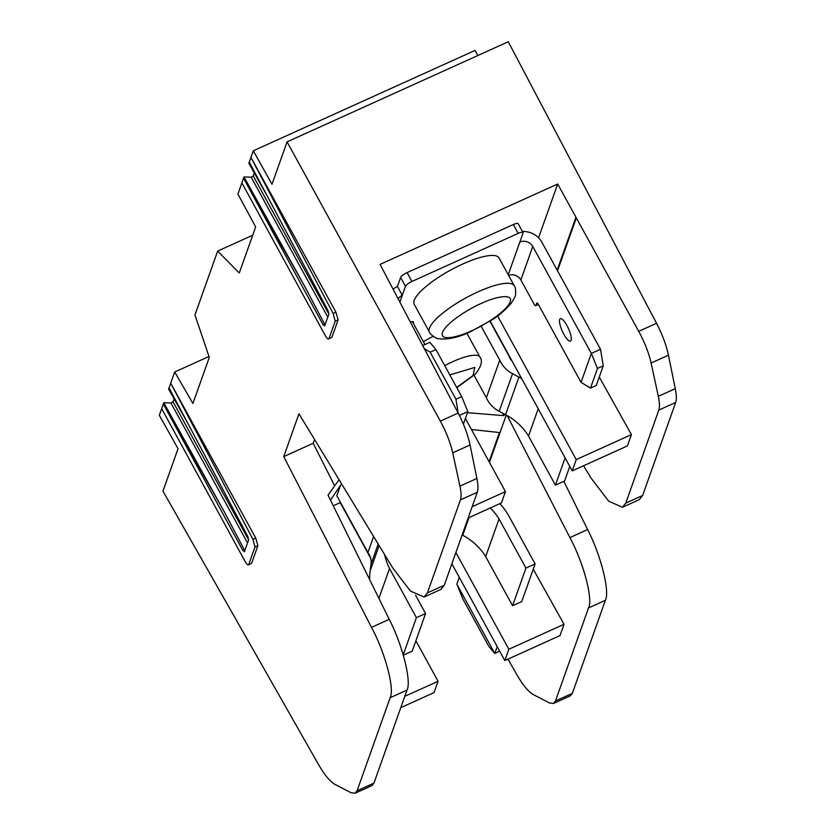 <?xml version="1.0" encoding="UTF-8"?>
<svg xmlns="http://www.w3.org/2000/svg" width="835" height="835" viewBox="0 0 835 835"><rect width="100%" height="100%" fill="white"/><g stroke="black" fill="none" stroke-linecap="round" stroke-linejoin="round"><path stroke-width="1.25" d="M379.132 545.579L370.155 570.837L371.043 564.168A17.295 16.032 19.6 0 0 367.922 552.54L336.808 495.719L340.44 485.5M490.281 507.983A57.354 53.158 -160.4 0 1 499.048 518.973L525.946 568.092L535.11 563.938L508.223 514.819A67.792 62.823 19.6 0 0 499.8 503.672M384.507 554.409A67.792 62.823 19.6 0 0 389.527 568.541L416.414 617.66L425.579 613.506L415.538 595.178M367.922 552.54L373.61 536.508M499.048 518.973L485.678 556.601L512.575 605.719L521.739 601.576L535.11 563.938M485.678 556.601A57.354 53.158 19.6 0 0 462.726 535.266L468.999 517.616M462.12 534.953L462.726 535.266M512.575 605.719L525.946 568.092M425.579 613.506L412.208 651.143L403.336 655.151M389.527 568.541L378.913 598.392M403.232 654.776L416.414 617.66M370.155 570.837A67.792 62.823 19.6 0 0 369.644 579.573M497.211 646.634L494.779 653.461L499.727 651.227M456.839 584.156L462.976 599.175L488.726 646.217L494.779 653.461L456.839 584.156L459.26 577.319M423.397 341.734A36.02 9.383 -28.7 0 1 433.156 336.338M563.855 334.271A12.306 3.33 65.6 0 1 560.327 318.699A12.306 3.33 65.6 0 1 566.944 325.556A12.306 3.33 65.6 0 1 570.472 341.129A12.306 3.33 65.6 0 1 563.855 334.271M414.233 300.318A48.336 12.588 151.3 0 0 414.233 304.347L429.472 332.184A48.336 12.588 -28.7 0 1 429.472 328.155A48.336 12.588 -28.7 0 1 477.944 291.864A48.336 12.588 -28.7 0 1 514.256 285.758L499.017 257.931A48.336 12.588 151.3 0 0 456.641 266.918A48.336 12.588 151.3 0 0 414.233 300.318M398.149 299.107A9.665 8.955 -160.4 0 1 402.261 295.308L397.418 286.468L400.623 277.46A6.44 1.68 -28.7 0 1 407.083 272.617L513.337 224.531A6.44 1.68 -28.7 0 1 518.18 223.717L523.023 232.558A6.44 1.68 -28.7 0 1 523.023 233.101L519.819 242.108A9.665 8.955 -160.4 0 1 532.782 246.45L520.863 279.986L533.962 303.898A3.225 0.877 65.6 0 0 535.694 305.693A3.225 0.877 65.6 0 0 535.861 305.495L536.675 303.209A3.225 0.877 65.6 0 1 536.842 303.001A3.225 0.877 65.6 0 1 538.575 304.796L581.045 382.378L591.337 353.414L532.782 246.45M522.449 231.504A20.103 18.631 -160.4 0 1 541.936 242.307L600.501 349.27L591.337 353.414L597.474 368.433L603.246 365.824L596.253 385.488L590.491 388.098L597.474 368.433M399.798 302.239L405.466 286.301A6.44 1.68 -28.7 0 1 411.926 281.458L518.18 233.372A6.44 1.68 -28.7 0 1 523.023 232.558M393.295 289.014A20.103 18.631 -160.4 0 1 397.418 286.468M410.267 322.112A6.44 1.68 -28.7 0 1 413.471 321.955A6.44 1.68 -28.7 0 1 413.471 322.487L413.022 321.663M413.231 323.176L413.471 322.487M538.21 408.764L528.524 436.037L555.411 485.156L564.575 481.012L569.762 466.4M528.524 436.037A57.354 53.158 19.6 0 0 505.561 414.703L518.932 377.065A57.354 53.158 -160.4 0 1 521.708 378.631M474.103 375.364L486.367 397.752A27.732 25.708 19.6 0 0 499.173 411.331L505.561 414.703M489.936 321.214L508.953 355.95A17.295 16.032 -160.4 0 0 512.241 361.325M520.863 279.986A9.665 8.955 19.6 0 0 508.567 275.362M486.367 397.752L499.737 360.125L481.242 326.339M555.411 485.156L565.097 457.883M499.737 360.125A27.732 25.708 19.6 0 0 512.544 373.694L518.932 377.065M600.501 349.27L603.246 365.824M463.383 424.128L467.83 411.624L459.386 415.444M424.19 348.56L430.171 352.182L455.92 399.224L458.248 413.221M422.635 345.596L429.879 342.319L435.933 349.573L430.171 352.182M581.045 382.378L590.491 388.098M455.92 399.224L461.692 396.615L467.83 411.624M461.692 396.615L435.933 349.573M208.99 356.482L174.692 372.003L192.927 403.472L209.293 357.401L194.962 314.962L217.653 251.095L252.702 235.23M390.143 697.726C394.861 689.105 385.248 652.782 371.512 627.367L389.235 619.34C402.522 644.964 411.686 681.485 407 690.096L390.143 697.726L357.088 790.766L355.084 793.25L351.003 792.718L334.929 784.368C330.034 781.591 324.523 774.911 318.406 764.338L162.961 491.147L178.032 448.739L159.318 415.256L161.666 408.68L245.083 561.433C246.868 564.491 248.099 565.514 248.746 564.491L254.988 546.935L252.932 539.327L170.716 383.192L169.046 387.868L247.891 536.654L248.559 540.266L244.29 551.799M163.775 402.731L223.884 511.072L163.326 403.983L163.775 402.731L170.935 402.981L173.033 401.781L174.087 398.838M187.374 422.447L168.607 389.12L169.056 387.878M251.648 563.207L248.423 564.909L251.648 563.207L257.89 545.662L255.74 538.084L170.716 383.181L174.692 372.003M371.512 627.367L283.743 456.609L298.951 413.805L392.669 567.821L410.288 590.94L424.055 597.056L427.384 592.913L460.44 499.873C461.431 496.95 461.264 492.368 459.928 486.127L452.727 452.82C450.43 442.738 446.308 432.175 440.348 421.132L458.164 413.064L380.061 264.413L557.686 184.024L638.733 331.349L656.54 323.281L508.275 41.75L287.073 141.866L440.348 421.132M217.653 251.095L239.28 273.003L255.646 226.932L237.923 194.054L241.889 182.875L325.306 335.628C327.101 338.697 328.322 339.709 328.98 338.686L331.881 337.413L338.112 319.857L335.973 312.28L250.949 157.387L253.297 150.791L272.001 184.274L287.073 141.866M642.616 495.499L675.682 402.46L658.815 410.089L625.759 503.129L642.616 495.499L639.328 499.633L622.43 507.273L625.759 503.129M563.855 481.336L587.621 529.557C600.897 555.181 610.061 591.702 605.375 600.313L588.518 607.943L555.463 700.982L572.319 693.353L605.375 600.313M572.319 693.353L570.347 695.826L553.469 703.467L555.463 700.982M477.85 55.517L475.105 50.403L253.297 150.791M656.54 323.281C662.301 334.417 666.267 345.053 668.449 355.188L675.275 388.672C676.538 394.945 676.663 399.537 675.682 402.46M244.008 176.936L304.107 285.267L243.559 178.189L244.008 176.936L251.168 177.177L253.266 175.987L254.31 173.033M267.607 196.642L248.84 163.316L249.279 162.073L328.124 310.86L328.781 314.471L324.523 325.994M553.469 703.467L549.378 702.934L533.304 694.584C528.409 691.808 522.908 685.128 516.781 674.565L508.004 659.128M506.26 415.078L489.446 462.392M504.549 414.16L504.016 415.642L467.443 412.699M489.08 461.724L499.445 432.54L471.441 429.493M588.518 607.943C593.236 599.321 583.623 562.999 569.898 537.583L587.621 529.557M507.189 415.59L569.898 537.583M564.032 624.288L560.014 635.592L504.841 660.558L508.849 649.254L564.032 624.288L533.241 569.188M341.567 483.851L330.462 500.092M339.073 479.739L328.009 495.113L389.235 619.34M357.088 790.766L373.944 783.136L407 690.096M373.944 783.136L371.972 785.61L355.084 793.25M622.43 507.273L608.673 501.157L591.044 478.048L583.571 465.763M658.815 410.089C659.807 407.167 659.64 402.585 658.314 396.343L675.275 388.672M668.449 355.188L651.112 363.037L658.314 396.343M651.112 363.037C648.805 352.954 644.683 342.392 638.733 331.349M576.38 217.747L557.529 270.791M631.427 434.617L576.244 459.584L572.226 470.898L627.409 445.921L631.427 434.617L599.259 377.044M575.785 217.695L557.164 270.123M333.269 505.78L340.242 502.618L370.656 558.166M538.565 237.808L557.686 184.024M397.94 298.711L398.159 298.085M427.384 592.913L444.241 585.283L477.296 492.243L460.44 499.873M459.928 486.127L476.9 478.455L470.074 444.971L452.727 452.82M314.565 439.461L313.219 443.27L334.501 485.542M313.219 443.27L283.743 456.609M324.825 325.619L323.145 324.857L243.549 178.189L241.889 182.865M331.881 337.413L328.98 338.686L335.221 321.141L333.165 313.522L250.938 157.387L249.279 162.073M304.107 285.267L325.149 325.149M244.592 551.413L242.922 550.662L163.326 403.994L161.656 408.67M223.884 511.072L244.916 550.954M504.016 415.642L502.67 413.168M444.241 585.283L440.953 589.406L424.055 597.056M458.164 413.064C463.926 424.201 467.892 434.837 470.074 444.971M476.9 478.455C478.152 484.728 478.288 489.32 477.296 492.243M576.244 459.584L497.618 315.964M572.226 470.898L490.187 321.058M468.143 518.003L501.438 502.931L505.457 491.627L465.398 418.46M424.942 344.563L412.386 321.621M505.457 491.627L472.161 506.688M404.777 696.359L438.062 681.297L415.893 640.789M438.062 681.297L434.043 692.601L400.758 707.663M504.841 660.558L451.871 563.813M508.849 649.254L455.889 552.509M378.192 544.044L371.043 564.168M444.731 365.647A36.02 9.383 -28.7 0 1 464.949 357.025A36.02 9.383 -28.7 0 1 479.927 357.077L466.88 333.238M449.825 374.936L474.833 367.421L473.048 375.52L456.672 387.44M513.337 224.531L518.18 233.372M407.083 272.617L411.926 281.458M400.623 277.46L405.466 286.301M519.819 242.108L508.223 274.746M538.324 304.378L535.861 305.495M499.173 411.331L512.544 373.694M481.211 303.47C491.324 298.429 513.389 291.885 510.258 301.811C506.198 312.144 481.211 326.902 471.483 330.837C461.369 335.879 439.293 342.423 442.435 332.507C446.495 322.164 471.483 307.405 481.211 303.47M324.888 324.084L323.145 324.857M338.112 319.857L335.221 321.141M335.973 312.28L333.165 313.522M244.665 549.889L242.922 550.662M257.89 545.662L254.988 546.935M255.74 538.084L252.932 539.327M247.588 542.99L170.935 402.981M248.642 539.88L173.033 401.781M327.821 317.196L251.168 177.177M328.875 314.075L253.266 175.987M456.808 387.701L475.282 374.184C481.336 366.492 482.891 360.793 479.927 357.077M538.387 304.483L535.694 305.693M514.256 285.758C515.383 286.969 515.821 289.829 515.56 294.358C515.967 295.131 514.464 298.199 511.041 303.554C503.703 311.413 497.514 316.757 492.473 319.565L470.982 331.464C458.446 337.559 447.539 339.949 438.281 338.645C437.404 339.334 429.347 334.094 429.472 332.184"/></g></svg>
